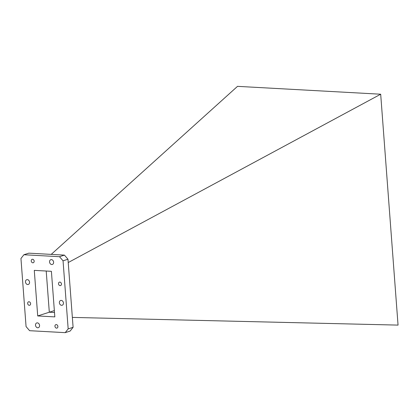 <?xml version="1.0" encoding="UTF-8"?>
<svg xmlns="http://www.w3.org/2000/svg" width="419" height="419" viewBox="0 0 419 419"><rect width="100%" height="100%" fill="white"/><g stroke="black" fill="none" stroke-linecap="round" stroke-linejoin="round"><path stroke-width="0.63" d="M54.952 326.281A1.807 1.43 -107.8 0 0 56.974 328.082A1.807 1.43 -107.8 0 0 57.885 326.443A1.807 1.43 -107.8 0 0 55.863 324.641A1.807 1.43 -107.8 0 0 54.952 326.281M27.664 303.45A1.807 1.43 -107.8 0 0 29.686 305.252A1.807 1.43 -107.8 0 0 30.597 303.613A1.807 1.43 -107.8 0 0 28.576 301.811A1.807 1.43 -107.8 0 0 27.664 303.45M31.236 260.953A1.807 1.43 -107.8 0 0 33.253 262.755A1.807 1.43 -107.8 0 0 34.164 261.116A1.807 1.43 -107.8 0 0 32.148 259.314A1.807 1.43 -107.8 0 0 31.236 260.953M58.524 283.783A1.807 1.43 -107.8 0 0 60.54 285.58A1.807 1.43 -107.8 0 0 61.452 283.941A1.807 1.43 -107.8 0 0 59.435 282.139A1.807 1.43 -107.8 0 0 58.524 283.783M49.552 261.959A2.504 1.985 -107.8 0 0 52.354 264.457A2.504 1.985 -107.8 0 0 53.616 262.184A2.504 1.985 -107.8 0 0 50.819 259.686A2.504 1.985 -107.8 0 0 49.552 261.959M25.486 281.966A2.504 1.985 -107.8 0 0 28.288 284.464A2.504 1.985 -107.8 0 0 29.55 282.186A2.504 1.985 -107.8 0 0 26.753 279.693A2.504 1.985 -107.8 0 0 25.486 281.966M35.505 325.212A2.504 1.985 -107.8 0 0 38.302 327.71A2.504 1.985 -107.8 0 0 39.564 325.437A2.504 1.985 -107.8 0 0 36.767 322.939A2.504 1.985 -107.8 0 0 35.505 325.212M59.383 302.748A2.504 1.985 -107.8 0 0 62.185 305.242A2.504 1.985 -107.8 0 0 63.447 302.968A2.504 1.985 -107.8 0 0 60.65 300.475A2.504 1.985 -107.8 0 0 59.383 302.748M72.356 317.408L398.05 325.102L380.688 94.217L68.229 262.545M51.218 254.391L237.521 86.351L380.688 94.217M65.217 332.649L70.146 331.062L73.1 327.307L67.978 259.23L64.432 255.113L28.832 253.16L23.904 254.742L20.95 258.502L26.067 326.579L29.613 330.696L65.217 332.649L68.171 328.894L63.049 260.812L67.978 259.23M54.355 310.589L49.306 312.213L46.21 271.03M54.826 316.89L51.401 271.313L34.285 270.375L37.71 315.947L54.826 316.89M73.1 327.307L68.171 328.894M64.432 255.113L59.503 256.7L23.904 254.742M63.049 260.812L59.503 256.7M37.71 315.947L49.301 312.218L54.496 312.501"/></g></svg>
